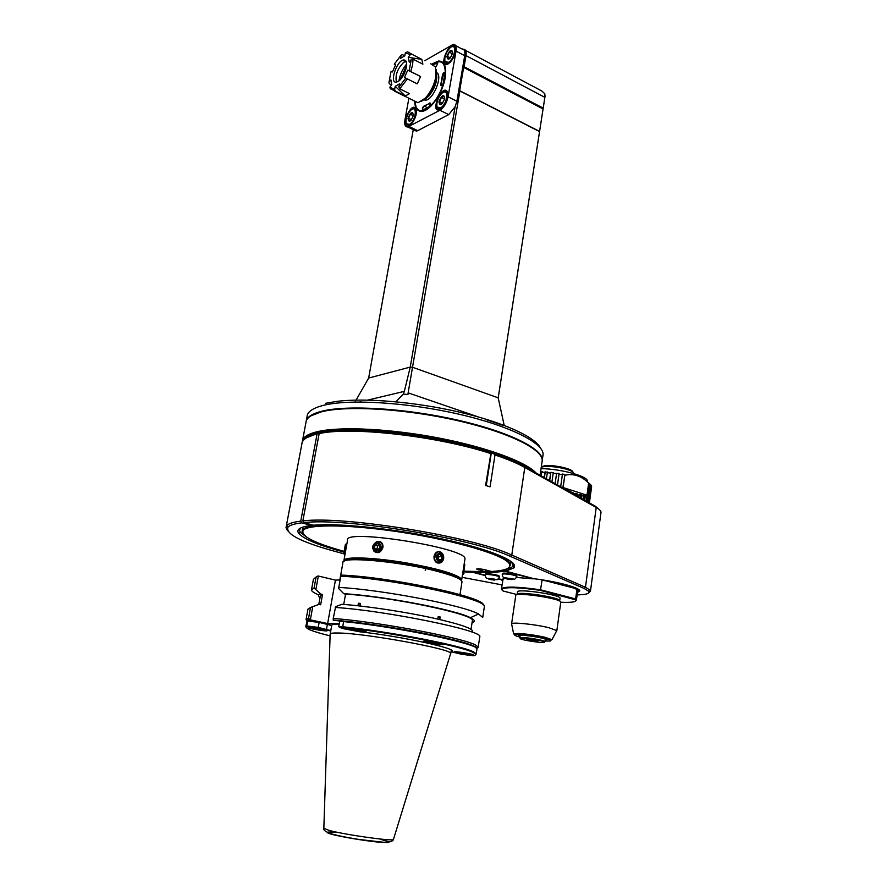 <?xml version="1.0" encoding="UTF-8"?>
<svg xmlns="http://www.w3.org/2000/svg" width="887" height="887" viewBox="0 0 887 887"><rect width="100%" height="100%" fill="white"/><g stroke="black" fill="none" stroke-linecap="round" stroke-linejoin="round"><path stroke-width="1.33" d="M514.039 564.465L513.573 567.647M536.934 640.702L527.787 639.305M528.031 639.316C533.42 639.793 536.679 640.436 537.81 641.212C534.229 641.279 530.581 640.724 526.867 639.571L528.031 639.316M522.931 638.13C528.84 638.23 543.01 640.747 544.241 641.9C547.567 644.162 517.476 639.638 520.37 638.318L522.931 638.13M520.347 638.33L519.937 637.731L522.609 637.531C528.774 637.631 543.531 640.259 544.818 641.467L544.352 642M545.195 640.259L546.403 640.048C546.969 639.627 545.35 638.962 541.547 638.041C532.355 635.813 516.367 634.338 519.039 635.935L520.026 636.411M556.493 631.134L556.77 630.59L548.743 627.674C535.338 624.326 511.477 621.909 511.599 623.849L511.666 624.182M560.761 602.317L560.784 602.173C561.748 598.559 514.216 591.585 515.746 595.543L511.599 623.849L513.662 633.939L535.637 636.389L549.53 639.46L551.958 639.693L545.117 637.298C535.415 635.17 526.401 633.895 518.086 633.462L513.662 633.939M517.176 594.49C515.746 590.731 560.617 597.306 559.697 600.743L560.052 598.248C560.972 594.767 516.123 588.192 517.542 592.006L517.199 594.345M560.772 602.24C571.927 602.728 576.86 601.918 575.541 599.823L540.427 590.376C519.017 587.36 506.233 586.917 502.097 589.035L503.062 590.997L517.199 594.6M575.696 600.965L576.439 600.044L575.63 598.936L575.098 599.412M573.29 586.95L576.993 588.901L575.63 598.936L540.704 589.833C518.906 586.75 505.889 586.296 501.676 588.458L501.909 589.866M540.427 590.376L542.123 579.854M503.151 578.535L501.465 588.768M577.492 592.339L579.388 591.441C582.959 588.58 559.098 581.761 534.207 578.756L505.723 571.184L504.326 569.709L504.337 571.161C497.108 572.392 486.93 572.758 473.791 572.259L485.078 575.197M505.357 570.796L504.215 570.485C496.931 571.782 486.542 572.17 473.048 571.638L473.791 572.259M577.759 590.409L578.535 589.423M501.332 579.444L502.607 581.118M505.723 571.184L513.784 567.924C519.727 561.903 491.442 549.63 443.567 539.241C395.824 528.829 338.579 522.82 313.566 525.215L303.809 522.643L302.844 520.935C343.579 515.491 473.625 536.779 511.777 555.062L585.464 587.294L590.088 590.165L590.476 591.041L588.946 592.594M504.326 569.709C508.584 568.922 511.355 567.813 512.653 566.383L512.963 563.057M300.527 528.02L299.484 530.215L300.371 532.388L306.791 537.245M498.605 578.734L502.352 579.71L505.579 577.847M516.522 577.459L533.309 578.856L504.337 571.161M516.711 575.685C517.099 574.454 502.574 572.226 502.596 573.523M499.348 576.24C499.769 575.053 485.422 572.836 485.488 574.089M533.985 578.701L533.309 578.856M473.081 571.66L472.993 572.359L485.078 575.519M501.044 579.677L498.339 578.967M577.149 594.889C586.285 594.711 590.132 593.503 588.669 591.263L584.145 588.469L510.335 556.382C472.538 538.376 344.156 517.365 303.809 522.643M306.78 437.679L318.511 433.078L317.058 434.042L300.76 521.157L301.724 522.864L311.459 525.426C300.061 526.834 295.837 529.528 298.808 533.497C303.931 539.163 318.998 545.361 344.001 552.102M464.389 571.904L472.993 572.359M301.724 522.864C294.406 523.74 289.838 525.148 288.009 527.111C284.927 534.44 303.609 543.332 344.045 553.798M462.083 577.337L502.042 584.888M490.555 453.512C437.424 436.049 351.086 426.314 319.154 433.599L320.606 432.634C352.438 425.328 438.666 435.162 491.021 452.625L485.599 485.466L490.067 486.841L494.99 454.953C507.408 459.122 517.343 463.291 524.794 467.46L596.219 507.442C599.39 509.238 600.987 510.868 600.998 512.342L600.931 512.841M319.154 433.599L302.844 520.935M491.021 452.625L493.25 453.346C506 457.592 516.179 461.839 523.773 466.096L595.255 506.167L599.601 509.814M318.511 433.078L319.486 433.377M311.459 525.426L312.235 524.86M414.684 101.828C415.116 108.458 417.6 111.618 422.134 111.307C430.35 110.797 442.846 92.802 445.23 77.69C446.76 66.614 444.52 61.059 438.511 61.026L432.291 63.842M408.885 98.224L404.927 119.989C404.239 124.679 405.171 127.007 407.721 126.985L439.919 110.265C443.899 107.615 446.616 103.136 448.079 96.816L456.029 51.113C456.661 46.645 455.73 44.383 453.257 44.35L424.784 60.693M448.179 63.886C436.592 69.519 450.829 36.555 455.596 46.756C456.461 51.623 454.709 56.746 450.363 62.112L448.179 63.886M440.196 109.478C428.754 114.611 442.602 81.981 447.591 92.115C448.578 96.894 446.959 102.005 442.724 107.427L440.196 109.478M409.073 125.91C398.573 130.699 411.202 99.81 416.047 108.89C417.112 113.625 415.526 118.703 411.302 124.125L409.073 125.91M448.079 96.816L456.883 101.251L455.098 106.817L448.722 114.611L417.733 130.655L416.358 131.121L414.018 130.001M367.695 400.092L404.339 391.367L410.237 367.096L368.648 378.05L413.264 129.646M504.204 425.383L498.195 397.842L412.411 367.218L410.237 367.096L455.098 106.817M455.596 45.592L461.905 48.951C464.389 48.996 465.331 51.258 464.721 55.715L456.883 101.251M368.648 378.05L356.086 400.092M355.321 401.445L354.977 402.033M384.126 403.43L389.16 403.518M395.957 401.778L403.275 394.127L404.339 391.367M403.275 394.127L407.976 394.493L408.131 392.863L478.37 416.968M459.377 90.541L539.584 131.42L459.377 90.541L459.909 90.995L408.131 392.863M540.371 447.946C535.16 436.958 503.494 422.345 459.488 412.133C415.515 401.922 365.067 397.686 336.583 401.434L325.584 403.308M542.201 461.14L542.301 460.087C542.966 448.8 508.683 431.67 457.326 420.028C406.069 408.33 347.892 404.794 322.336 411.102C312.146 413.619 306.714 417.123 306.059 421.613M539.451 454.111C530.759 442.336 492.728 427.079 444.675 417.478C396.677 407.854 346.24 405.547 322.813 411.258L310.982 415.837M542.001 462.171L542.223 460.608C542.888 449.332 508.595 432.224 457.237 420.571C405.969 408.885 347.793 405.348 322.236 411.635C311.559 414.284 306.115 417.988 305.904 422.755L302.611 440.074M536.092 473.004C525.692 461.75 486.786 447.27 438.954 438.045C391.156 428.798 341.661 426.325 318.544 431.404C309.097 433.499 303.775 436.437 302.556 440.24L302.301 442.081M533.32 471.44C510.724 447.491 363.226 420.05 318.921 432.091C309.519 434.164 304.219 437.08 302.999 440.85L302.556 440.24M498.206 397.875L545.062 96.173M545.117 95.863L544.862 97.37L544.84 93.8L541.868 91.028L465.564 50.415M498.195 397.842L539.584 131.42M539.64 131.054L544.862 97.37L465.997 55.593L464.932 53.408M539.551 131.586L459.909 90.995M459.721 90.297L463.657 67.423L543.077 108.957M543.199 108.125L464.089 66.725L463.657 67.423M464.089 66.725L465.997 55.593C466.573 51.402 465.686 49.284 463.347 49.228L463.313 49.228M463.391 67.201L543.088 108.879M448.146 63.908L447.092 64.197C440.639 65.25 447.248 45.869 453.39 45.714L455.863 47.887M451.705 46.845L453.179 46.335C458.346 45.403 454.466 60.194 448.778 63.055L447.292 63.576L444.864 61.048M448.445 62.378L444.997 61.469C444.243 57.367 445.706 53.054 449.41 48.519C457.127 40.392 455.929 58.232 448.445 62.378M446.904 56.413C449.809 49.65 451.738 48.53 452.68 53.065C449.753 59.85 447.824 60.97 446.904 56.413M450.518 57.821L448.123 59.085L447.436 56.369L449.332 52.167L451.926 50.648L452.603 53.464M447.436 56.369L450.419 57.932M449.332 52.167L452.514 53.841M440.44 109.345L439.342 109.678C432.723 110.919 438.921 91.416 445.241 91.084L447.902 93.323M443.533 92.259L445.041 91.705C450.452 90.618 446.627 105.952 440.806 108.624L439.531 109.057L437.224 107.582L436.925 106.473M440.462 107.948L437.091 106.961C436.216 102.925 437.579 98.623 441.194 94.044C449.077 85.451 448.157 103.967 440.462 107.948M438.943 101.728C441.87 94.931 443.799 93.9 444.731 98.612C441.781 105.42 439.852 106.462 438.943 101.728M442.724 103.169L440.152 104.511L439.486 101.683L441.393 97.47L443.988 96.073L444.642 99.045M439.486 101.683L442.635 103.258M441.393 97.47L444.631 99.1M409.306 125.777L408.353 126.065C402.155 127.284 408.031 108.447 413.952 108.103L416.38 110.043M412.4 109.212L413.763 108.702C418.864 107.615 415.149 122.572 409.672 125.078L408.541 125.466L406.135 123.16M409.339 124.424L406.301 123.615C405.381 119.623 406.712 115.354 410.304 110.775C417.666 102.87 416.447 120.776 409.339 124.424M408.009 118.337C410.814 111.784 412.61 110.82 413.42 115.432C410.592 121.996 408.785 122.971 408.009 118.337M411.413 119.933L409.107 121.064L408.519 118.304L410.348 114.235L412.777 112.926L413.409 115.487M408.519 118.304L411.546 119.756M410.348 114.235L413.364 115.698M300.76 521.157C293.364 522.055 288.752 523.507 286.9 525.503L286.002 527.698L287.51 530.77M317.058 434.042C307.068 436.404 302.001 439.741 301.857 444.043L286.224 526.523M494.99 454.953L493.25 453.346M491.276 453.113L486.231 485.655M577.104 495.999L577.393 493.97L575.497 493.36L575.863 495.301M573.246 493.837L573.335 493.205L576.007 494.259M573.335 493.205L563.09 487.54L564.831 475.266C573.512 473.325 581.451 475.92 588.658 483.06L591.474 485.876L589.179 502.763M572.78 493.571L572.947 492.363M584.721 500.268L585.353 495.6L586.972 495.19L563.112 487.551M577.703 496.332L577.393 493.97M577.903 494.868L580.298 495.434L579.666 494.514L581.318 494.746L581.95 495.667L583.979 495.733L583.258 494.813L584.633 494.691L585.353 495.6M583.934 499.824L584.633 494.691M586.185 501.088L588.658 483.06M563.012 488.094L563.09 487.54M562.824 487.983L564.831 475.266M567.968 490.877L568.101 489.968M564.731 474.478L562.28 474.013L562.369 474.789L559.032 474.212L559.098 473.47L553.144 473.37L553.366 472.638L550.86 472.35L550.639 473.07L547.312 472.738L547.689 472.028L541.68 472.339L542.201 471.629L540.638 471.551M591.429 486.198L591.585 486.919M541.059 468.646C561.46 468.846 589.234 476.629 587.316 481.43M589.367 502.874L591.607 486.431M588.669 502.474L591.03 485.1M588.103 502.164L590.509 484.502M587.105 501.598L589.545 483.681M586.252 501.122L588.768 482.694M541.17 475.842L541.68 472.339M544.141 477.516L544.873 472.538M544.396 477.661L545.25 471.829M546.436 478.803L547.312 472.738M549.563 480.554L550.639 473.07M549.663 480.61L550.86 472.35M551.925 481.874L553.144 473.37M555.118 483.67L556.526 473.824M557.457 484.978L559.098 473.47M557.502 485.001L559.032 474.212M560.673 486.786L562.369 474.789M541.27 467.15L543.332 466.728C552.645 465.209 574.521 470.01 573.645 473.348L573.645 473.348M541.325 466.773L544.452 465.841C552.911 464.455 572.758 468.713 572.581 471.84M583.458 499.558L583.979 495.733M581.562 498.494L581.95 495.667M580.863 498.095L581.318 494.746M579.987 497.618L580.298 495.434M576.993 588.901L542.4 579.898M542.744 580.309C560.274 583.202 571.45 586.185 576.284 589.234M502.23 574.233L503.86 573.357C510.291 573.667 514.637 574.532 516.933 575.962L516.921 576.018M506.499 578.169C510.036 578.413 511.888 578.834 512.065 579.444L506.499 578.169M511.699 578.978L508.606 579.089L506.51 578.169M508.606 579.089L508.717 578.335M485.122 574.787L486.664 573.944C492.984 574.255 497.274 575.109 499.558 576.517L499.547 576.572M489.28 578.668L494.78 579.921L488.804 579.023M494.403 579.466L489.136 578.934M491.409 579.577L491.52 578.845M409.151 70.772L410.748 71.548L412.566 64.973L413.076 59.152L411.258 59.573L409.262 62.145L408.253 57.322L410.226 54.761L405.381 52.721L404.782 55.848L400.525 58.376L401.124 55.249L394.305 64.152L395.646 64.751L392.398 71.969L391.078 71.37L388.983 82.336L390.901 79.841L391.832 84.675L389.914 87.17L394.615 89.454L395.214 86.294L399.472 83.899L398.873 87.07L405.825 78.134L404.439 77.502L407.754 70.151L409.151 70.772L411.258 59.573M395.602 64.84L394.305 64.152M401.124 55.249L402.41 54.617L404.782 55.837M410.226 54.761L412.045 54.329L407.676 51.856L405.381 52.721M412.045 54.329L421.813 59.374L422.877 64.186L413.076 59.152M430.738 63.764L435.539 66.991L435.85 76.859C434.109 85.119 430.627 92.193 425.405 98.08L418.043 102.737L413.63 100.564M410.748 71.548L420.582 76.526L417.256 83.855L405.825 78.134M398.873 87.07L399.715 88.8L407.421 78.921M399.715 88.8L409.528 93.656L405.248 95.996L395.458 91.173L394.615 89.454M389.914 87.17L390.291 88.733L395.458 91.173M391.633 84.941L389.315 83.799L388.983 82.336M436.171 69.463C437.335 78.71 434.076 88.112 426.381 97.67L421.27 101.528M406.423 67.345C404.272 75.45 400.946 80.395 396.445 82.158C389.016 83.7 396.611 60.416 403.674 59.961C406.279 59.928 407.188 62.389 406.423 67.345M408.253 57.322L421.813 59.374M405.248 95.996L395.214 86.294M407.754 70.151L420.582 76.526M403.674 59.961L406.046 61.17L404.006 62.023C397.52 68.443 394.992 75.151 396.422 82.158M400.702 79.287L406.568 66.492M445.462 67.745C444.442 63.243 442.158 61.114 438.633 61.369L435.129 62.478M415.426 104.943L416.169 107.316C417.467 110.188 419.551 111.474 422.412 111.163L425.716 110.077M415.005 102.072L416.103 107.017C417.999 111.03 421.247 111.884 425.838 109.6C435.406 102.936 441.837 91.982 445.108 76.714C446.083 62.988 441.937 58.73 432.679 63.953M423.609 99.81L425.549 100.153C433.388 99.965 443.201 75.572 436.604 72.612M429.375 103.08L430.505 103.114L429.463 106.418L422.911 110.032C421.89 108.924 422.29 107.549 424.13 105.908L430.505 103.114M433.222 64.174L437.679 62.744L436.57 66.048L435.395 66.636M442.38 75.495C443.012 72.978 443.866 72.024 444.919 72.634L443.212 83.411L442.203 85.23C441.016 86.161 440.573 85.717 440.906 83.899L442.38 75.495L444.919 72.634M425.505 98.745L428.831 96.051C434.774 88.744 437.358 81.449 436.592 74.175M424.019 99.51L427.678 96.55C433.233 89.975 436.182 82.79 436.537 74.985M425.915 108.924L423.154 109.888C422.29 108.879 422.667 107.66 424.263 106.252L429.574 103.391L430.583 103.89M433.577 64.385L437.757 63.077M441.804 85.573L441.249 83.977L442.746 75.473L444.731 76.482M470.409 654.24L470.831 654.418C473.303 655.704 454.443 652.765 456.528 652.189L470.409 654.24M465.165 653.93L460.275 652.987L465.165 653.93M464.167 653.209L465.342 653.42M461.761 652.865L462.637 652.976M473.093 654.994C475.044 654.151 451.217 650.493 454.466 652.133C456.106 653.187 471.707 655.615 473.015 655.016L473.093 654.994M451.039 651.723L461.639 654.273L473.425 655.77C476.23 655.227 476.297 654.229 473.625 652.765C464.433 646.767 389.737 632.121 342.626 627.397L339.333 627.286L343.036 628.606L359.712 631.788C402.177 636.389 461.384 649.439 451.095 651.579L451.062 651.59M351.718 628.617C347.593 628.162 345.93 628.196 346.717 628.739C348.558 629.914 364.801 632.553 366.253 631.91C365.821 631.023 360.976 629.925 351.718 628.617M438.832 643.142C429.042 641.29 423.897 640.758 423.398 641.556C425.217 642.72 441.382 645.27 442.835 644.616L438.832 643.142M475.476 654.894L476.197 653.974L474.246 652.289C465.032 646.235 389.825 631.466 342.393 626.732L339.156 627.031M476.629 648.464L474.767 646.723C465.875 640.503 390.956 625.634 343.657 621.044L333.19 620.091L343.313 621.554C396.777 626.721 479.9 644.139 476.951 649.04L476.884 649.461M476.463 648.286C478.304 643.263 396.345 626.155 343.735 621.077L340.364 621.388M307.212 620.845L309.929 619.747L327.647 623.561L339.255 623.783M331.527 625.368L319.231 621.909L307.722 620.501M339.2 624.06C334.066 624.049 331.572 624.515 331.716 625.446L330.219 633.883M471.939 632.098C475.343 629.315 462.171 624.57 432.412 617.862C403.829 611.664 365.754 605.976 341.916 604.291L335.641 606.664L333.246 618.472C378.816 621.765 466.972 638.618 476.33 645.514L478.193 647.255L476.696 648.541M333.19 620.091L333.246 618.472M479.734 637.143L479.8 636.666C483.592 630.735 386.255 610.688 335.219 607.44M472.084 622.541C475.521 621.576 474.944 619.958 470.376 617.685C456.306 609.968 382.674 595.876 343.79 593.702L345.553 594.124L343.735 604.424M343.79 593.702L338.834 588.757L338.779 587.427C381.477 589.578 463.48 605.355 478.581 614.015L482.728 617.463L484.357 606.719C488.349 599.279 391.732 578.335 340.774 576.228L338.779 587.427M327.647 623.561L335.43 580.12L340.109 579.965M315.218 577.448L318.333 576.029L335.43 580.12M340.774 576.228L341.207 575.075C390.457 576.905 485.743 597.383 483.182 604.967M357.949 605.766L358.392 603.227L360.499 603.448L360.067 605.998M360.377 604.169L358.304 603.703M439.764 619.503L440.163 616.975L438.222 616.52L437.812 619.059M345.553 594.124C391.134 596.707 475.598 614.613 472.394 620.534L472.316 621M440.096 617.407L438.111 617.23M320.041 597.694C317.646 596.075 317.89 594.867 320.784 594.079L314.076 588.014L316.06 577.149L313.41 579.333L311.559 589.445M318.832 594.933C314.131 593.004 311.67 591.374 311.459 590.032L314.076 588.014M315.916 589.267L318.333 576.029M317.901 575.973L316.06 577.149M320.784 594.079L322.524 594.478L320.673 604.779L318.921 604.38L312.745 606.686L310.35 619.802M309.929 619.747L308.576 618.15L310.528 607.44L312.745 606.686M310.528 607.44L307.955 609.147L306.115 619.215M317.102 605.056L318.921 604.38M307.113 620.922L306.026 619.68L308.576 618.15M330.729 630.624L318.511 627.442L306.259 625.867L306.192 627.353M330.651 630.602L326.56 629.548M305.738 626.677L307.068 620.955L319.409 622.463L331.694 625.523L330.807 630.435L331.694 625.523M330.552 631.987L329.997 630.757L326.416 629.759L306.614 626.555C304.707 628.417 312.534 631.522 330.097 635.868M308.077 627.541L308.299 627.741C309.973 628.828 325.695 631.411 327.026 630.823C329.798 630.213 307.656 626.377 308.077 627.541M311.248 627.763L324.83 630.191C327.347 631.522 308.255 628.373 310.383 627.819L311.248 627.763M315.883 628.573L316.981 628.717M318.455 628.972L319.253 629.293M322.524 594.478L320.318 596.175L318.788 604.435M484.269 607.296L484.357 606.719M461.939 582.194L462.005 581.728C461.44 578.989 453.057 575.486 436.87 571.217C399.361 561.271 339.887 556.094 342.914 562.646L339.832 579.976M460.863 580.054C460.009 577.359 451.816 573.967 436.293 569.875C401.29 560.573 345.353 555.329 344.644 560.95M344.367 561.061L344.821 560.473C348.014 557.08 376.543 558.411 406.8 563.655C436.426 569.033 454.288 574.144 460.408 578.978L461.085 580.242M343.934 561.271L344.389 559.83C347.593 556.393 376.387 557.723 406.933 563.023C436.836 568.456 454.865 573.623 461.018 578.512L461.417 580.575M464.877 559.509L464.954 558.998C468.425 548.188 343.158 528.12 347.538 540.194L346.906 543.753M375.877 552.313L376.82 552.546M464.078 564.609L462.77 572.969M440.972 552.313C437.613 550.772 435.306 552.091 434.042 556.26C434.22 561.748 436.426 563.91 440.684 562.768M343.945 560.396L346.884 543.731M373.882 551.104C377.762 553.998 380.778 552.789 382.929 547.49C383.029 542.966 381.077 540.948 377.053 541.447C371.298 545.483 371.154 549.131 376.554 552.368L378.095 552.246L382.463 547.279C382.607 543.132 380.789 541.192 377.019 541.447M485.244 571.705L464.544 571.184M344.134 551.381C313.954 542.966 300.327 535.914 303.254 530.249C308.521 523.785 353.314 524.516 405.581 532.921C457.836 541.258 503.162 554.963 509.016 563.212C512.087 567.835 506.244 570.596 491.476 571.472L484.845 569.731C480.41 568.767 477.661 568.545 476.596 569.066L476.607 569.022M485.499 569.897L485.222 571.694L476.596 569.066M303.032 533.774L302.035 531.501L302.811 529.606C308.088 523.086 353.115 523.807 405.669 532.255C458.224 540.638 503.772 554.43 509.637 562.735L510.579 564.908L508.75 567.68M485.222 571.694L485.588 569.92M438.544 551.825C436.171 551.991 434.674 553.466 434.042 556.26C433.754 559.054 434.619 561.138 436.648 562.524L439.109 563.057M443.655 558.61C443.943 555.805 443.068 553.71 441.016 552.335C435.739 549.02 431.758 559.608 437.213 562.502L438.256 562.935C441.05 563.312 442.846 561.87 443.655 558.61M443.256 558.389C439.852 563.5 437.369 562.846 435.805 556.415C439.22 551.315 441.715 551.969 443.256 558.389M438.976 560.861C442.946 559.509 443.323 557.202 440.096 553.954C436.116 555.306 435.75 557.601 438.976 560.861M439.996 554.231L437.479 555.218L436.958 558.4L438.965 560.584L441.482 559.586L441.992 556.415L439.996 554.231M441.482 559.586L438.333 559.752L438.843 556.581L437.557 555.184M441.992 556.415L438.843 556.581M463.546 567.99L463.369 569.088M464.655 564.054L462.803 574.488M463.635 572.658L464.821 564.387M425.183 570.274L425.771 568.512M345.01 554.364L344.278 554.397L346.141 543.908L346.895 544.041M345.353 544.574L343.801 553.277L344.289 554.297M375.412 552.113L378.549 552.446L382.918 547.49C383.228 544.762 382.297 542.877 380.135 541.835M381.288 547.068C377.563 552.601 374.835 552.368 373.117 546.359C376.831 540.815 379.558 541.059 381.288 547.068M376.598 550.173C380.944 548.199 381.343 545.893 377.795 543.254C373.46 545.217 373.061 547.523 376.598 550.173M377.795 543.543L375.046 544.928L374.502 548.111L376.698 549.918L379.448 548.543L380.002 545.35L377.795 543.543M374.502 548.111L377.43 549.596M375.046 544.928L377.54 546.07L376.997 549.241M379.625 545.028L377.54 546.07M450.518 653.985L450.707 653.353C451.904 649.084 366.087 633.362 338.856 633.019C333.202 632.863 330.308 633.196 330.152 634.039L330.152 634.116M364.723 631.023L364.136 631.101M349.888 628.728L363.958 631.234C366.719 632.686 346.562 629.415 348.89 628.783L349.888 628.728M358.492 630.202L352.86 629.681L358.492 630.202M354.534 629.548L355.898 629.726M356.984 629.903L358.403 630.18M441.294 643.74L440.728 643.829M433.765 642.376L440.551 643.962C443.278 645.392 423.243 642.232 425.549 641.6L433.765 642.376M431.06 642.321L432.279 642.476M433.421 642.643L434.896 642.92M513.085 574.244L513.961 574.676M545.106 640.946C563.367 642.121 534.185 634.881 518.873 634.515C513.052 634.471 513.407 635.336 519.926 637.099M510.335 556.382L511.777 555.062L524.794 467.46L523.773 466.096M439.919 110.265L448.722 114.611M409.084 126.519L417.733 130.655M359.712 401.999L360.976 401.689M485.766 419.496L502.63 425.283M542.877 456.118L543.11 454.532C543.798 443.09 509.814 425.849 458.756 414.151C407.787 402.41 349.733 398.873 323.877 405.248L323.411 405.359C312.734 408.075 307.268 411.867 307.046 416.724L306.325 420.482M456.029 51.113L464.721 55.715M584.145 588.469L585.464 587.294L596.219 507.442L595.255 506.167M516.933 575.962L516.855 576.472C515.458 578.856 514.438 579.721 513.806 579.089L505.479 577.836C503.65 578.291 502.563 577.115 502.219 574.299L503.783 573.867C510.213 574.177 514.571 575.053 516.855 576.472L516.844 576.539M506 578.036C511.056 578.479 513.074 579.011 512.043 579.621C506.998 579.189 504.991 578.657 506 578.036M499.558 576.517L499.481 577.016C495.977 581.517 499.614 579.167 488.271 578.346C486.519 578.812 485.466 577.637 485.111 574.843L486.597 574.443C492.906 574.754 497.197 575.619 499.481 577.016L499.47 577.071M488.781 578.546C493.726 578.978 495.722 579.499 494.78 580.098C489.857 579.666 487.861 579.144 488.781 578.546M406.723 63.964C402.554 68.876 399.959 74.541 398.906 80.983M406.689 65.383L399.948 80.074M424.13 105.908L427.589 107.892M437.08 62.412L437.679 62.744M440.906 83.899L442.635 84.675M342.626 627.397L343.701 621.077M307.656 620.501L306.614 626.555M319.231 621.909L318.134 627.985M327.491 623.705L326.416 629.759M330.152 630.956L330.796 630.502M478.814 568.789L478.636 569.964M393.518 839.213L393.429 839.523C392.464 841.441 344.999 834.756 329.21 830.42L323.844 828.336L330.152 634.039M380.745 839.446C392.575 842.384 391.489 843.249 377.485 842.029C363.692 840.632 341.24 836.84 331.938 834.345C324.509 832.228 325.873 831.574 335.996 832.372M544.241 641.9L544.818 641.467M520.37 638.318L519.937 637.731M544.995 641.689L545.361 639.128M519.815 637.842L520.192 635.28M519.86 635.303L519.039 635.935M545.893 639.35L546.403 640.048M551.958 639.693L556.77 630.59M560.784 602.173L556.825 630.735M575.541 599.823L576.118 599.379M577.947 589.035L576.439 600.044M501.842 579.577L501.255 580.02M578.302 589.999L579.388 591.441M512.653 566.383L513.784 567.924M513.385 564.476L513.506 563.677M299.484 530.215L299.817 528.43M407.721 126.985L416.358 131.121M543.11 454.155L542.301 460.087M302.578 440.262L302.301 441.726M542.223 460.608L540.094 475.244M455.718 47.388L455.596 46.756M453.39 45.714L455.452 46.811M455.829 47.743L455.098 47.355M448.024 63.953L447.292 63.576M444.997 61.469L445.119 62.09M447.713 92.736L447.591 92.115M445.241 91.084L447.458 92.204M447.846 93.124L447.103 92.747M440.262 109.423L439.531 109.057M437.091 106.961L437.224 107.582M416.18 109.489L416.047 108.89M413.952 108.103L415.97 109.09M416.358 109.966L415.648 109.622M409.251 125.81L408.541 125.466M406.301 123.615L406.457 124.213M300.371 532.388L298.808 533.497M288.009 527.111L286.9 525.503M588.669 591.263L590.088 590.165M600.998 512.342L590.476 591.041M589.4 502.896L591.618 486.619M502.097 589.035L501.676 588.458M418.043 102.737L394.826 91.306M426.381 97.67L425.405 98.08M389.981 87.503L390.291 88.733M404.006 62.023L406.335 61.791M424.13 99.444L425.549 100.153M428.831 96.051L427.678 96.55M473.625 652.765L474.246 652.289M339.333 627.286L338.878 626.61M339.643 621.587L338.734 626.688M470.376 617.685L478.581 614.015M474.767 646.723L476.33 645.514M479.8 636.666L478.193 647.255M476.197 653.974L476.951 649.04M359.18 603.238L358.337 603.493M472.394 620.534L471.052 629.249M439.331 616.709L440.118 617.252M308.454 620.08L307.345 618.45M306.691 626.521L306.259 625.867M329.997 630.757L330.629 630.291M462.005 581.728L459.987 594.623M460.408 578.978L461.018 578.512M344.821 560.473L344.389 559.83M461.706 579.765L464.954 558.998M509.016 563.212L509.637 562.735M303.254 530.249L302.811 529.606M510.579 564.908L511.089 561.438M302.212 530.504L302.855 527.089M436.648 562.524L437.213 562.502M463.956 573.479L463.191 574.222M345.32 544.762L346.13 543.986M451.283 650.193L450.762 653.497M323.844 828.369C323.123 829.888 325.285 831.618 330.319 833.569C338.036 835.72 347.637 837.683 359.113 839.468L383.084 842.218C389.282 842.417 392.73 841.519 393.429 839.523L450.707 653.353M347.294 628.306L346.717 628.739M423.953 641.124L423.398 641.556"/></g></svg>
